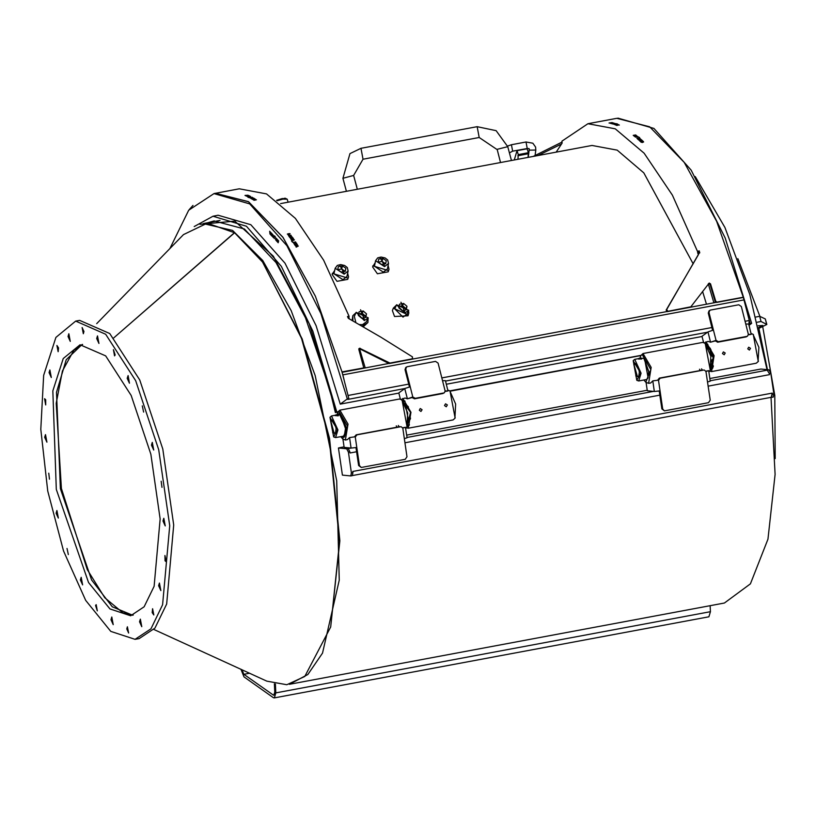 <?xml version="1.0" encoding="UTF-8"?>
<svg xmlns="http://www.w3.org/2000/svg" width="816" height="816" viewBox="0 0 816 816"><rect width="100%" height="100%" fill="white"/><g stroke="black" fill="none" stroke-linecap="round" stroke-linejoin="round"><path stroke-width="1.22" d="M758.931 328.318L767.458 369.74M737.848 258.631L759.941 316.373M762.797 326.869L774.823 395.342L775.2 458.592M757.279 322.249L761.032 321.555L766.887 324.503L758.747 328.389M758.135 325.788L762.878 325.502L758.543 327.502M766.887 324.503L765.337 318.985L759.716 316.271L755.963 316.965M759.716 316.271L761.032 321.555M352.145 320.453L352.849 315.69L356.062 312.63M347.657 273.074L348.544 276.838L347.749 279.337L337.018 281.347L332.132 274.492L334.723 270.31M408.53 310.549L408.836 313.038L407.959 315.823L394.556 316.486L392.435 310.61L393.281 308.132L396.484 305.082M388.09 265.526L388.977 269.29L388.181 271.789L377.451 273.788L372.565 266.944L375.146 262.752M706.401 304.174L702.586 291.445M693.161 263.874L643.824 172.921L617.182 150.175L591.998 145.401L280.622 203.561M368.108 318.097L367.914 322.524L362.182 326.196M367.914 322.524L363.232 326.808M352.971 320.923L352.849 315.69M368.251 317.791L356.194 312.314L364.385 320.627L368.251 317.791L366.415 321.841L362.549 324.686L359.264 324.513M355.898 322.585L354.358 316.373L356.194 312.314M365.731 317.475L361.641 318.24L358.346 315.364L359.122 311.732L363.212 310.967L366.517 313.844L365.731 317.475M365.129 317.587L366.517 313.844M365.486 316.088L362.192 313.222L363.212 310.967M362.192 313.222L358.642 313.956M348.544 276.838L347.993 278.195L332.367 273.38M342.924 279.735L333.989 273.727L335.172 268.209L344.097 274.217L348.106 270.973L346.933 276.491L342.924 279.735M408.347 314.976L393.281 308.132M402.971 317.128L394.781 308.825L396.627 304.766L404.807 313.079L408.673 310.233L406.837 314.293L402.971 317.128M388.977 269.29L388.426 270.637L372.8 265.822M383.347 272.187L374.411 266.169L375.595 260.661L384.52 266.669L388.538 263.425L387.355 268.943L383.347 272.187M199.879 224.318L234.753 221.136L273.329 256.193L309.172 323.636L336.284 412.202L335.417 412.621L329.419 388.324L305.531 317.801L276.043 262.558L244.341 228.98L214.088 220.942L208.386 222.584M203.276 223.543L232.519 230.418L262.701 260.539L291.251 310.661L315.19 375.615L336.671 480.695L339.303 580.135L322.534 653.075L307.826 674.495L289.333 684.287M695.212 176.582L724.904 227.47L749.771 294.443L767.009 369.689M770.998 397.351L775.129 474.371L767.968 539.121L750.373 583.797L724.455 603.014L289.874 684.185M133.202 615.091L122.91 612.867L104.795 597.669L87.302 569.67L61.445 488.447L56.233 403.359L62.444 370.933L73.848 350.227L82.64 344.434M330.725 627.014L339.895 540.835L329.542 438.365L302.206 339.068L262.548 262.018L301.563 338.354L329.123 438.447L339.558 541.742L330.725 627.014L304.756 676.484L286.865 684.685L266.883 681.105L153.847 629.432M96.727 323.605L183.488 234.61L207.254 223.135L234.559 232.713L113.842 337.875L234.539 232.703L262.548 262.018M335.417 412.621L337.712 412.182M450.187 391.18L640.907 355.552M358.836 348.779L359.55 348.769L365.17 367.73L363.324 368.251M347.789 317.251L349.034 317.016L349.034 316.22L323.626 260.182L295.412 218.341L266.557 193.943L239.272 188.843L215.526 193.28L248.421 201.695L282.958 237.303L315.333 296.208L341.996 371.933L363.212 367.965M349.034 317.016L347.81 317.291M348.116 318.036L348.952 317.873L348.952 317.077M348.952 317.873L349.319 318.862M359.55 348.769L388.651 363.375L412.304 358.795L412.519 356.888L380.766 337.151L348.554 318.434L347.514 316.506L349.034 316.22M389.344 363.477L411.805 359.285L412.784 358.55M342.088 372.31L362.712 368.455M214.333 193.525L215.526 193.28L248.421 201.715L282.958 237.323L315.333 296.228L341.986 371.933L348.86 398.616L347.341 398.902L340.313 404.083L316.139 325.666L284.968 263.211L250.808 224.747L218.056 215.24L213.007 216.189L246.463 226.205L281.296 266.322L312.844 331.143L336.855 411.968L337.957 411.764M389.844 362.987L359.509 348.228L358.816 349.432L363.701 367.71M255.153 200.144L253.878 200.267L254.612 200.022L254.123 199.716L256.408 199.798L255.02 200.053M252.695 199.522L255.479 199.216M250.92 198.268L253.001 197.737L250.726 198.155M249.431 197.635L252.215 197.309M249.053 196.564L250.247 196.462M245.167 195.534L248.084 195.238L245.167 195.534M246.187 196.003L248.972 195.656M247.758 196.564L246.799 196.289L249.676 195.952L247.228 196.299M248.87 197.543L247.829 197.156M251.053 198.553L253.837 198.227M252.634 199.257L251.675 198.91L254.551 198.604L252.103 198.931M288.109 233.733L289.904 233.6L288.864 234.763L287.375 234.07L288.517 233.855M291.088 235.283L288.303 235.334M290.578 238.609L293.311 238.415L291.108 239.374L290.578 238.609L293.413 238.578M292.597 239.465L294.25 239.731L293.281 240.485L291.618 240.22L292.597 239.465L291.547 239.986M295.616 242.25L293.893 242.219L293.729 243.117L293.189 242.403L295.616 242.25M296.188 247.115L296.249 245.963L295.29 245.708L298.35 246.075L296.188 247.115M297.544 244.861L295.82 244.331L297.473 244.606L296.504 245.392L294.841 245.106L295.82 244.331L294.77 244.851M293.76 243.341L294.576 244.086L295.688 243.056L296.698 243.413L294.423 244.351L294.056 243.28L294.576 244.096L295.688 243.056L296.83 243.862M291.557 240.883L292.393 242.128L291.781 240.842M292.709 237.599L289.925 237.629M288.905 236.201L289.731 236.905L290.833 235.916L291.975 236.671L290.965 236.13L289.568 237.15L288.905 236.201M169.942 248.503L188.68 210.253L214.016 193.586L249.686 203.888L286.906 245.677L320.912 313.589L347.341 398.902M348.86 398.616L347.83 399.381L404.777 388.549L407.368 398.81L405.032 398.014L401.248 399.452M409.428 386.917L405.062 369.668L405.776 367.506L407.255 366.659L435.55 361.376L438.11 363.11L445.159 390.986L444.383 392.69L442.904 393.536L444.383 392.69M712.623 330.286L708.257 313.028L708.971 310.876L710.45 310.029L738.745 304.735L741.305 306.469L748.354 334.346L747.578 336.049L746.099 336.906L747.578 336.049M748.741 324.493L749.312 320.494L743.264 297.177L716.611 221.381L684.226 162.415L649.669 126.755L616.753 118.33L587.948 123.716L615.244 128.816L644.12 153.255L672.343 195.126L697.762 252.011L699.271 251.726L698.374 254.735L697.68 252.878L699.19 252.593L699.271 251.726M343.985 379.246L342.465 373.657M412.121 397.545L407.368 398.81L412.825 397.025L412.121 397.545L414.518 398.84L415.222 398.32L412.825 397.025L405.766 369.148L406.48 366.996M415.222 398.32L443.608 393.026M414.518 398.84L442.904 393.536M447.811 390.048L449.789 390.864L455.654 403.981L454.92 418.333L453.043 419.893L408.326 428.247L410.938 412.335L402.757 398.432M406.552 427.849L408.326 428.247M445.159 390.986L448.035 390.935L445.424 391.374M419.302 410.213L420.24 408.52L422.066 409.703L420.954 411.437L419.302 410.213M444.567 405.501L445.505 403.798L447.331 404.981L446.219 406.725L444.567 405.501M410.254 419.159L409.102 419.567M455.083 418.027L450.055 391.088M401.299 399.483L410.581 412.396L406.592 427.798M407.408 426.431L409.357 425.034L404.879 401.054L402.563 400.462M402.818 400.707L405.001 401.166M409.438 424.891L407.561 426.105M408.01 424.82L408.979 425.473M404.369 400.789L403.706 401.747M408.51 407.062L407.582 405.98L405.929 405.858M408.602 420.179L410.101 419.465L410.581 418.118M407.735 406.113L406.052 406.164M333.887 432.143L332.948 432.602L330.857 421.393L333.887 432.143M407.082 426.992L402.043 400.054M342.832 438.998L345.413 439.997L348.024 424.085L339.844 410.183L399.473 399.044L401.778 399.83L407.653 412.947L406.919 427.298L405.685 428.624M339.844 410.183L337.804 412.049L336.1 412.284M336.753 414.701L338.895 411.009L347.657 426.299L342.577 438.804L340.741 436.662M341.588 436.509L344.352 437.111L346.943 428.594L339.895 413.263L337.579 414.752M343.587 437.254L346.188 428.737L339.14 413.406M344.587 434.938L345.637 428.349L340.894 415.211M335.56 433L334.795 433.571L333.203 432.653M331.204 421.178L332.265 420.016L333.183 420.271M332.602 432.47L335.478 433.153L336.131 428.859L335.009 423.371L333.05 420.158L330.684 421.525M337.549 429.859L333.611 436.856L329.97 417.374L337.549 429.859M333.744 436.958L335.56 437.631L337.916 429.889L331.51 415.956L330.062 417.231M337.742 414.783L340.772 415.099L345.494 428.471L344.495 435.081L343.138 436.213L335.56 437.631M338.395 415.477L335.203 415.64M337.916 415.344L335.427 415.13L338.12 415.171L338.212 415.885L335.131 415.497L338.191 415.63M335.611 414.956L338.12 415.171M448.035 390.935L445.434 380.674L442.568 380.715M445.138 391.394L445.709 391.384M410.224 386.764L404.777 388.549M400.35 399.075L398.8 392.955L404.42 388.814M746.099 336.906L717.713 342.21L718.417 341.69L716.02 340.384L708.961 312.518L709.675 310.355M718.417 341.69L746.803 336.386M715.316 340.904L710.563 342.179L716.02 340.384L715.316 340.904L717.713 342.21M748.354 334.346L751.23 334.305L748.629 324.034L745.763 324.085M703.545 342.445L701.995 336.325L707.972 331.918L710.563 342.179L708.227 341.374L704.443 342.812M713.419 330.123L707.972 331.918M751.23 334.305L748.904 334.754M751.006 333.418L752.984 334.223L758.849 347.351L758.115 361.702L756.238 363.263L711.521 371.617L714.133 355.705L705.952 341.802M709.747 371.219L711.521 371.617M722.497 353.583L723.435 351.89L725.261 353.063L724.149 354.807L722.497 353.583M747.762 348.86L748.7 347.167L750.526 348.35L749.414 350.084L747.762 348.86M758.278 361.396L753.25 334.448M704.494 342.853L713.776 355.766L709.787 371.168M711.95 359.927L711.787 362.008M710.216 351.584L711.521 355.725M706.952 345.188L710.338 348.473L713.092 357.826L712.511 366.272L711.297 367.863M710.603 369.791L712.552 368.404L713.408 366.007L710.797 369.393M705.932 343.995L707.911 344.301L705.758 343.832M712.603 368.312L710.756 369.475M707.911 344.301L706.36 343.873M638.755 376.36L637.99 376.931L636.398 376.023M634.399 364.538L635.46 363.385L636.378 363.64M635.797 375.839L638.673 376.513L639.326 372.218L638.204 366.741L636.245 363.528L633.879 364.895M647.782 378.298L648.832 371.719L644.089 358.581M640.744 373.228L636.806 380.225L633.165 360.743L640.744 373.228M636.939 380.327L638.755 381.001L641.111 373.259L634.705 359.315L633.257 360.601M640.937 358.153L643.967 358.469L648.689 371.841L647.69 378.451L646.333 379.583L638.755 381.001M638.806 358.326L641.243 358.295L641.6 359.071L638.806 358.326L641.641 358.969L638.398 359.009M641.111 358.714L638.326 358.856L641.386 358.989M634.012 364.783L637.082 375.503L636.143 375.972L634.012 364.783M270.259 234.284L269.637 231.52L270.331 231.958L269.974 234.131L269.647 231.234M270.943 235.069L270.657 232.346M273.278 237.599L273.013 234.824M274.258 238.588L273.972 235.865M275.655 239.802L275.624 237.65L275.655 239.802M278.623 240.781L278.174 242.801L277.848 239.955L278.521 241.363M277.573 242.117L277.277 239.384M276.879 241.332L276.267 238.282L276.95 239.006L276.604 241.179L276.267 238.282M275.39 237.048L274.543 235.946M272.605 236.834L272.309 234.1M271.922 236.048L271.3 232.999L271.983 233.723L271.636 235.895L271.31 232.999M272.524 236.518L272.391 234.416M277.491 241.801L277.358 239.7M278.174 242.801L277.858 239.965M278.276 242.576L278.123 241.24M276.124 238.568L275.706 237.986M275.665 239.017L275.624 237.65M276.063 240.445L275.594 239.006M274.186 238.282L274.043 236.181M270.871 234.753L270.728 232.652M449.81 390.874L640.999 355.419M749.068 325.258L750.567 331.704M194.249 226.532L213.007 216.189M398.851 393.139L340.313 404.083M254.133 199.716L256.397 199.798M253.745 200.185L254.612 200.022M254.878 199.971L255.867 199.777L254.878 199.971M254.51 199.736L255.867 199.777M255.163 199.226L253.001 199.512M252.083 197.656L252.991 197.737M250.135 198.023L252.277 197.768M250.216 197.707L251.022 197.574L250.216 197.696M251.899 197.329L249.747 197.615M248.044 196.697L249.196 196.666M249.706 196.319L250.594 196.452M245.779 195.809L246.381 195.636M245.024 195.473L248.074 195.238M246.626 195.565L247.646 195.259L246.626 195.565M246.289 195.412L247.646 195.259M246.973 196.054L247.778 195.922L246.973 196.044M248.656 195.677L246.503 195.983M248.9 195.922L249.767 196.044M246.809 196.299L249.421 196.054M251.838 198.625L252.654 198.502L251.838 198.625M253.531 198.247L251.369 198.533M253.776 198.543L254.643 198.716M251.685 198.91L254.306 198.716M288.242 233.906L287.375 234.08M290.037 233.784L288.517 233.866M288.65 234.059L289.017 234.559L289.639 233.866L288.65 234.049L289.017 234.559L289.639 233.866M288.619 235.375L290.771 235.232M294.331 239.965L292.597 239.476M291.863 240.047L294.015 239.914M296.024 242.627L295.525 241.873L294.586 242.117M294.566 242.219L293.189 242.403M294.086 243.046L293.525 242.474M298.35 246.075L295.3 245.708M296.657 246.605L296.045 246.891M296.575 245.973L296.902 246.493L297.932 246.004L296.575 245.973L297.932 246.004M295.086 244.912L297.238 244.8M292.607 242.087L291.781 240.853M290.241 237.68L292.393 237.548M291.975 236.671L290.833 235.916L289.731 236.905L288.905 236.212M514.294 159.905L517.048 150.695L518.221 154.612L517.946 159.232M517.048 150.695L527.156 148.808L528.319 152.725L528.054 157.345M743.692 298.717L743.274 297.177L716.999 302.083L715.693 301.237L715.183 301.685L710.053 284.356L710.573 283.897L709.247 283.07L690.815 306.836L667.906 311.253L666.703 309.611L699.72 252.144M714.989 302.563L715.183 301.685L716.581 302.45L742.856 297.544M715.346 302.277L713.47 302.848M713.837 302.552L708.308 283.897M699.19 251.797L697.67 252.083L697.68 252.878M556.186 152.082L562.153 143.096L561.959 141.219L587.948 123.716M708.553 283.58L710.053 284.356M538.203 155.448L561.469 144.004M749.057 324.431L750.088 323.677L745.212 304.297M748.955 325.339L751.607 323.391L725.179 238.068L691.172 170.167L653.942 128.377L617.947 118.136M750.088 323.677L751.607 323.391M698.374 254.735L666.193 310.06L666.835 311.651L667.488 311.62L715.785 302.42M702.046 336.508L446.342 384.265M336.855 411.968L336.11 412.325M450.024 391.048L641.009 355.378M562.03 142.106L533.378 156.346M710.573 283.897L715.693 301.237M642.784 142.157L641.58 141.831L642.763 142.259L643.396 141.607L642.59 142.474L640.988 142.188M641.906 141.647L640.162 141.413L642.875 141.066L641.906 141.647M640.682 139.108L637.735 139.261L640.009 138.506L640.682 139.108L640.009 138.516L637.939 139.036M638.602 138.618L636.857 138.424L639.56 138.067L638.602 138.618M637.316 136.221L634.593 136.527L637.316 136.221L636.531 135.833M636.511 135.548L633.981 136.027L634.828 135.721L633.185 135.385L635.705 134.915L634.613 135.262L635.123 135.67L636.511 135.548M637.398 137.119L635.317 137.078L637.449 136.507L638 136.782L637.398 137.119M639.622 137.629L638.551 136.945L639.622 137.629M640.254 140.107L638.51 139.893L641.223 139.536L640.254 140.107M642.284 140.576L639.55 140.862L641.743 140.077L642.284 140.576L641.498 140.128M612.755 122.89L610.766 123.4L613.51 122.981M611.5 123.624L614.203 123.175L611.5 123.624M616.345 123.706L617.375 123.95M615.539 124.42L617.375 124.236M616.039 125.164L618.701 124.746M617.518 124.43L615.539 124.97L618.293 124.583M613.091 124.114L615.794 123.675L613.091 124.114M614.244 123.328L612.316 123.869L615.182 123.481M609.919 123.196L612.622 122.737L609.919 123.196M610.878 122.777L609.073 122.971L610.878 122.777M609.073 122.971L611.98 122.573M610.582 122.777L609.419 122.951M609.848 123.155L612.622 122.747M612.306 122.777L610.164 123.114M612.235 123.818L614.764 123.491M612.571 123.787L613.091 123.848M613.02 124.063L615.794 123.675M615.478 123.695L613.326 124.032M615.448 124.93L617.712 124.501M616.692 125.419L617.671 125.236M617.477 124.981L619.334 125.011M614.468 124.573L616.019 124.532M617.059 124.256L615.866 124.399M611.429 123.573L614.203 123.175M613.887 123.206L611.745 123.553M610.674 123.369L612.938 122.941M643.671 141.933L643.079 141.668M643.355 141.933L642.763 142.259M641.294 142.198L642.529 142.249M642.957 141.209L640.162 141.423M640.478 141.433L642.641 141.199M639.642 138.2L636.857 138.424M637.174 138.434L639.326 138.19M636.725 135.986L634.603 136.19M636.5 135.558L634.613 135.262M635.848 135.028L633.185 135.395M634.828 135.731L633.838 135.915M638 136.792L635.317 137.088M636.449 136.782L637.694 136.792M639.611 137.629L638.551 136.945M641.294 139.679L638.51 139.893M638.826 139.903L640.978 139.669M641.692 140.311L639.571 140.485M385.672 263.752L381.592 264.506L378.114 262.191L378.716 259.111L382.806 258.356L386.284 260.671L385.672 263.752M385.621 263.762L386.284 260.671M385.621 263.731L382.143 261.416L382.806 258.356M382.143 261.416L378.114 262.181M406.154 309.927L402.074 310.682L398.769 307.816L399.554 304.184L403.634 303.419L406.939 306.286L406.154 309.927M405.552 310.039L406.939 306.286M405.919 308.54L402.614 305.674L403.634 303.419M402.614 305.674L399.075 306.408M345.25 271.3L341.159 272.065L337.681 269.749L338.293 266.669L342.373 265.904L345.851 268.219L345.25 271.3M345.199 271.31L345.851 268.219M345.199 271.279L341.72 268.964L342.373 265.904M341.72 268.964L337.691 269.729M345.413 439.997L347.432 439.62L349.574 437.539L351.135 448.106L346.678 448.81L348.391 452.197L351.431 472.831L350.798 475.952L342.445 475.126L338.446 447.984L346.678 448.81M348.391 452.197L349.911 451.911L348.197 448.535M349.911 451.911L350.064 453.002L356.633 451.768L356.031 447.647M350.921 475.912L352.318 475.667L352.951 472.546L351.431 472.831M769.325 373.575L767.203 370.148L769.325 373.575L770.845 373.289L773.884 393.914L772.364 394.199L772.211 393.118L352.787 471.454L352.951 472.546M339.762 447.739L338.446 447.984M662.684 409L661.858 408.918L664.479 410.815L662.684 409L658.461 380.317L660.185 378.226L659.359 378.145L657.635 380.236L652.769 380.909L654.33 391.466L660.011 390.884M661.858 408.918L659.226 391.017M359.489 465.64L358.663 465.548L361.284 467.456L359.489 465.64L355.266 436.958L356.99 434.867L356.164 434.785L354.44 436.866L349.574 437.539L354.44 436.866M358.663 465.548L356.633 451.768M772.211 393.118L771.202 397.29M772.364 394.199L771.283 397.3M771.865 397.29L773.252 397.045L773.884 393.914M709.849 378.553L760.9 369.067L769.131 369.903L767.611 370.189M770.845 373.289L769.131 369.903M339.762 447.678L344.056 446.872M406.654 435.183L647.251 390.242M350.309 448.015L344.138 447.392L342.914 439.069M654.33 391.466L647.333 390.762L646.109 382.439M399.707 426.646L356.164 434.785M400.534 426.727L356.99 434.867M401.074 426.707L402.767 428.084L406.99 456.766L405.287 459.316L361.284 467.456M396.311 425.86L397.127 427.135M399.146 426.758L398.33 425.483M403.165 427.696L405.481 427.268L402.767 428.084M351.135 448.106L356.816 447.515M404.318 438.641L407.041 437.835L405.481 427.268M702.913 370.015L659.359 378.145M646.027 382.367L648.608 383.367L650.627 382.99L652.769 380.909L657.635 380.236M703.729 370.097L660.185 378.226M704.269 370.076L705.962 371.443L710.185 400.126L708.482 402.676L664.479 410.815M699.506 369.23L700.322 370.495M702.341 370.117L701.525 368.852M706.36 371.056L708.676 370.637L705.962 371.443M707.513 382.01L710.236 381.194L708.676 370.637M75.643 321.147L79.682 320.392L109.742 333.53L139.73 379.909L162.802 448.963L173.716 524.974L166.648 604.024L154.958 628.096L139.118 638.581L135.068 639.336L110.782 631.339L85.66 600.341L63.546 551.055L47.787 490.997L40.8 429.298L43.636 375.35L55.876 337.375L75.643 321.147L105.703 334.285L135.691 380.664L158.763 449.718L169.677 525.728L162.598 604.778L150.919 628.85L135.068 639.336M132.671 615.264L112.312 606.788L91.545 579.921L60.364 488.641L56.498 392.272L66.167 359.713L82.09 344.464M152.174 612.602L152.602 608.756L153.765 614.989L152.174 612.602M165.056 560.755L164.975 555.492L166.138 561.724L165.056 560.755M161.945 487.346L161.211 481.236L161.945 487.346M143.667 412.029L142.321 405.878L143.667 412.029M115.127 354.991L114.546 355.837L113.383 349.605L115.127 354.991M83.966 331.51L83.293 333.734L82.13 327.502L83.966 331.51M58.538 347.891L58.109 351.727L56.947 345.494L58.538 347.891M45.655 399.728L45.737 404.991L44.574 398.759L45.655 399.728M48.766 473.137L49.501 479.247L48.766 473.137M67.045 548.454L68.381 554.605L67.045 548.454M95.584 605.492L96.166 604.646L97.328 610.878L95.584 605.492M126.745 628.973L127.418 626.749L128.581 632.981L126.745 628.973M68.065 336.478L68.891 333.764L70.309 341.353L68.065 336.478M49.021 372.626L49.847 369.913L51.265 377.502L49.021 372.626M44.656 437.315L45.482 434.602L46.9 442.19L44.656 437.315M56.141 513.213L56.967 510.51L58.385 518.099L56.141 513.213M80.407 579.992L81.233 577.289L82.651 584.878L80.407 579.992M110.945 619.752L111.772 617.039L113.189 624.628L110.945 619.752M139.577 621.833L140.403 619.13L141.821 626.719L139.577 621.833M158.62 585.694L159.446 582.981L160.864 590.57L158.62 585.694M162.986 520.996L163.812 518.293L165.23 525.881L162.986 520.996M151.501 445.097L152.327 442.384L153.745 449.973L151.501 445.097M127.235 378.318L128.061 375.615L129.479 383.204L127.235 378.318M96.696 338.558L97.522 335.855L98.94 343.444L96.696 338.558M160.14 518.986L154.112 586.327L144.167 606.829L130.672 615.754L109.976 608.95L88.587 582.542L56.324 489.396L52.785 390.895L63.209 358.55L80.039 344.729L105.652 355.919L131.192 395.423L150.848 454.237L160.14 518.986M710.277 370.362L705.238 343.414M648.608 383.367L651.219 367.455L643.039 353.552L702.668 342.414L704.973 343.189L710.848 356.317L710.114 370.668L708.88 371.994M643.039 353.552L640.825 355.694L642.09 354.379L650.852 369.668L645.772 382.174L643.936 380.032M639.948 358.071L640.825 355.694M644.63 359.04L648.108 377.675M646.15 361.223L647.251 362.61M649.271 373.402L648.74 375.085M274.339 683.777L274.768 692.121L273.819 695.222L273.227 695.048L243.862 674.281L241.975 669.712M240.893 669.222L243.994 676.882L273.36 697.649L274.329 697.925L275.859 692.896L275.441 684.043M710.134 605.686L710.44 611.725L708.91 616.753L274.329 697.925M765.337 318.985L766.663 324.268M507.552 146.115L511.387 144.718L512.601 151.215L509.388 152.908M511.387 144.718L526.034 141.974L527.248 148.481L512.601 151.215M526.034 141.974L532.817 143.167L535.622 147.115L535.806 150.022L529.492 150.175L529.105 148.655L527.248 148.481M277.154 200.787L282.917 199.063L287.283 199.226L288.099 202.164M282.418 198.492L276.604 200.369M364.303 319.433L360.56 309.774L364.303 319.433M441.854 377.92L711.919 327.481M745.049 321.29L749.312 320.494M342.873 374.86L744.1 299.911M348.095 395.434L408.714 384.112M405.062 369.668L405.766 369.148M708.257 313.028L708.961 312.518M359.703 348.83L360.213 348.33M389.15 362.885L388.651 363.375M412.304 358.795L411.805 359.285M528.319 152.725L518.221 154.612M527.942 153.857L517.834 155.744M699.271 250.93L697.751 251.216M445.546 381.123L707.615 332.173M667.488 311.62L667.906 311.253M666.703 309.611L666.193 310.06M690.367 307.051L689.948 307.428M716.581 302.45L716.999 302.083M699.159 253.358L699.679 252.889M384.326 265.445L380.062 257.417L384.326 265.445M404.726 311.885L400.982 302.216L404.726 311.885M343.903 272.993L339.64 264.976L343.903 272.993M659.828 395.138L404.93 442.751M769.488 374.656L708.125 386.121M767.203 370.148L710.175 380.797M653.504 391.384L406.98 437.437M511.408 160.446L507.715 146.686L497.128 149.287L500.534 162.486M507.715 146.686L496.108 130.662L477.176 126.643L479.196 137.486L497.066 149.542M477.176 126.643L360.947 148.349L362.977 159.191L479.196 137.486M360.947 148.349L349.962 153.653L342.934 178.327L353.593 175.471L362.977 159.191M273.227 695.048L274.319 694.844M249.604 673.21L243.862 674.281M275.859 692.896L710.44 611.725M189.271 209.539L192.943 205.469M535.143 155.407L535.806 150.022M528.238 157.304L529.237 149.206M276.573 200.338L285.049 198.166L287.283 199.226M203.816 223.441L220.014 220.412M215.526 193.3L214.016 193.586M450.31 391.282L449.789 390.864M455.257 417.751L454.92 418.333M408.612 419.659L410.02 419.393M332.948 432.602L335.488 433.102M330.857 421.393L332.897 420.107M402.308 400.248L401.778 399.83M407.255 426.727L406.919 427.298M342.577 438.804L343.097 439.222M337.63 412.325L337.967 411.743M331.51 415.956L335.294 415.242M753.505 334.642L752.984 334.223M758.452 361.121L758.115 361.702M711.654 369.25L711.042 369.362M634.705 359.315L638.489 358.612M636.143 375.972L638.683 376.462M634.052 364.762L636.092 363.477M666.692 311.59L412.172 359.132M388.926 363.467L363.089 368.302M690.316 307.275L690.815 306.836M388.538 263.425L387.712 260.029L385.101 257.917L381.082 257.04L377.716 257.907L375.595 260.661M408.673 310.233L396.627 304.766M348.106 270.973L347.29 267.587L344.668 265.465L340.66 264.588L337.294 265.455L335.172 268.209M352.318 475.667L350.798 475.952M773.252 397.045L771.742 397.331M352.604 475.504L771.375 397.28M705.503 343.607L704.973 343.189M710.45 370.087L710.114 370.668M645.772 382.174L646.292 382.592M710.022 351.716L711.011 349.87M710.175 348.177L708.461 347.738M711.674 360.009L713.194 358.744M712.909 356.551L711.042 355.705M711.45 367.149L712.48 366.353M712.868 365.201L711.807 363.222M342.934 178.327L346.412 191.27M353.593 175.471L357.286 189.241"/></g></svg>
